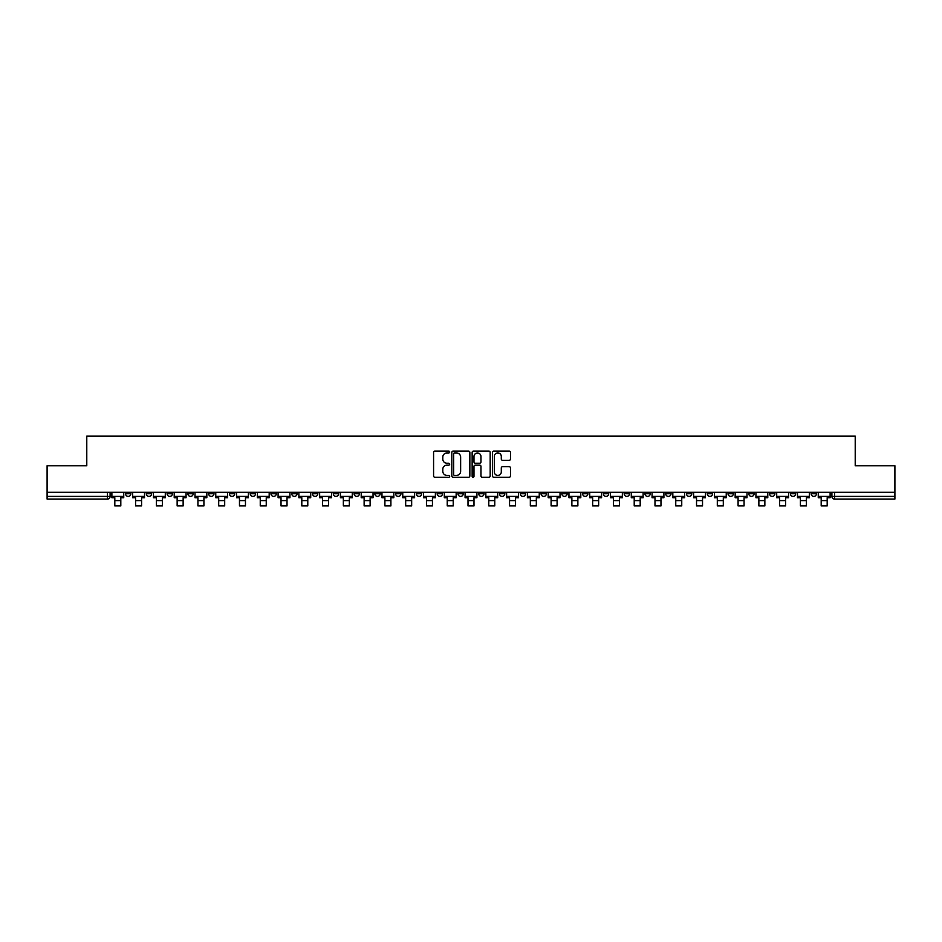 <?xml version="1.0" encoding="UTF-8"?>
<svg xmlns="http://www.w3.org/2000/svg" width="942" height="942" viewBox="0 0 942 942"><rect width="100%" height="100%" fill="white"/><g stroke="black" fill="none" stroke-linecap="round" stroke-linejoin="round"><path stroke-width="1.41" d="M449.687 452.019A0.918 0.918 0 0 0 448.781 451.1L434.886 451.1A1.307 1.307 0 0 0 433.579 452.407L433.579 475.945A1.307 1.307 0 0 0 434.886 477.253L448.781 477.253A0.918 0.918 0 0 0 449.687 476.334A0.918 0.918 0 0 0 448.781 475.416L446.979 475.416A4.18 4.18 0 0 1 442.799 471.236L442.799 469.269A4.18 4.18 0 0 1 446.979 465.089L448.781 465.089A0.918 0.918 0 0 0 449.687 464.171A0.918 0.918 0 0 0 448.781 463.264L446.979 463.264A4.18 4.18 0 0 1 442.799 459.072L442.799 457.117A4.18 4.18 0 0 1 446.979 452.937L448.781 452.937A0.918 0.918 0 0 0 449.687 452.019M811.133 492.277L811.133 493.738L816.455 493.738A2.661 2.661 0 0 1 813.794 496.399A2.661 2.661 0 0 1 811.133 493.738L811.133 492.277M686.482 492.277L686.482 493.738L691.805 493.738A2.661 2.661 0 0 1 689.144 496.399A2.661 2.661 0 0 1 686.482 493.738L686.482 492.277M665.7 492.277L665.7 493.738L671.034 493.738A2.661 2.661 0 0 1 668.373 496.399A2.661 2.661 0 0 1 665.7 493.738L665.7 492.277M541.049 492.277L541.049 493.738L546.384 493.738A2.661 2.661 0 0 1 543.711 496.399A2.661 2.661 0 0 1 541.049 493.738L541.049 492.277M520.278 492.277L520.278 493.738L525.601 493.738A2.661 2.661 0 0 1 522.94 496.399A2.661 2.661 0 0 1 520.278 493.738L520.278 492.277M499.495 492.277L499.495 493.738L504.83 493.738A2.661 2.661 0 0 1 502.168 496.399A2.661 2.661 0 0 1 499.495 493.738L499.495 492.277M457.953 492.277L457.953 493.738L463.276 493.738A2.661 2.661 0 0 1 460.614 496.399A2.661 2.661 0 0 1 457.953 493.738L457.953 492.277M416.399 493.738L416.399 492.277L416.399 493.738A2.661 2.661 0 0 0 419.06 496.399A2.661 2.661 0 0 1 416.399 493.738L421.722 493.738A2.661 2.661 0 0 1 419.06 496.399A2.661 2.661 0 0 0 421.722 493.738L421.722 492.277L421.722 493.738M395.616 493.738L395.616 492.277L395.616 493.738A2.661 2.661 0 0 0 398.289 496.399A2.661 2.661 0 0 1 395.616 493.738L400.951 493.738A2.661 2.661 0 0 1 398.289 496.399M374.845 493.738L374.845 492.277L374.845 493.738A2.661 2.661 0 0 0 377.507 496.399A2.661 2.661 0 0 1 374.845 493.738L380.179 493.738A2.661 2.661 0 0 1 377.507 496.399A2.661 2.661 0 0 0 380.179 493.738L380.179 492.277L380.179 493.738M354.074 492.277L354.074 493.738L359.397 493.738A2.661 2.661 0 0 1 356.735 496.399A2.661 2.661 0 0 1 354.074 493.738L354.074 492.277M333.291 492.277L333.291 493.738L338.625 493.738A2.661 2.661 0 0 1 335.964 496.399A2.661 2.661 0 0 1 333.291 493.738L333.291 492.277M312.52 492.277L312.52 493.738L317.843 493.738A2.661 2.661 0 0 1 315.181 496.399A2.661 2.661 0 0 1 312.52 493.738L312.52 492.277M291.749 493.738L291.749 492.277L291.749 493.738A2.661 2.661 0 0 0 294.41 496.399A2.661 2.661 0 0 1 291.749 493.738L297.071 493.738A2.661 2.661 0 0 1 294.41 496.399M250.195 493.738L250.195 492.277L250.195 493.738A2.661 2.661 0 0 0 252.856 496.399A2.661 2.661 0 0 1 250.195 493.738L255.517 493.738A2.661 2.661 0 0 1 252.856 496.399A2.661 2.661 0 0 0 255.517 493.738L255.517 492.277L255.517 493.738M229.424 493.738L229.424 492.277L229.424 493.738A2.661 2.661 0 0 0 232.085 496.399A2.661 2.661 0 0 1 229.424 493.738L234.746 493.738A2.661 2.661 0 0 1 232.085 496.399A2.661 2.661 0 0 0 234.746 493.738L234.746 492.277L234.746 493.738M208.641 493.738L208.641 492.277L208.641 493.738A2.661 2.661 0 0 0 211.302 496.399A2.661 2.661 0 0 1 208.641 493.738L213.975 493.738A2.661 2.661 0 0 1 211.302 496.399A2.661 2.661 0 0 0 213.975 493.738L213.975 492.277L213.975 493.738M187.87 493.738L187.87 492.277L187.87 493.738A2.661 2.661 0 0 0 190.531 496.399A2.661 2.661 0 0 1 187.87 493.738L193.192 493.738A2.661 2.661 0 0 1 190.531 496.399M167.087 493.738L167.087 492.277L167.087 493.738A2.661 2.661 0 0 0 169.76 496.399A2.661 2.661 0 0 1 167.087 493.738L172.421 493.738A2.661 2.661 0 0 1 169.76 496.399A2.661 2.661 0 0 0 172.421 493.738L172.421 492.277L172.421 493.738M146.316 493.738L146.316 492.277L146.316 493.738A2.661 2.661 0 0 0 148.977 496.399A2.661 2.661 0 0 1 146.316 493.738L151.638 493.738A2.661 2.661 0 0 1 148.977 496.399A2.661 2.661 0 0 0 151.638 493.738L151.638 492.277L151.638 493.738M509.198 460.32A1.307 1.307 0 0 0 510.505 459.013L510.505 452.407A1.307 1.307 0 0 0 509.198 451.1L493.773 451.1A1.307 1.307 0 0 0 492.466 452.407L492.466 475.945A1.307 1.307 0 0 0 493.773 477.253L509.198 477.253A1.307 1.307 0 0 0 510.505 475.945L510.505 467.962A1.307 1.307 0 0 0 509.198 466.655L502.604 466.655A1.307 1.307 0 0 0 501.297 467.962L501.297 471.918A3.497 3.497 0 0 1 497.8 475.416A3.497 3.497 0 0 1 494.303 471.918L494.303 456.434A3.497 3.497 0 0 1 497.8 452.937A3.497 3.497 0 0 1 501.297 456.434L501.297 459.013A1.307 1.307 0 0 0 502.604 460.32L509.198 460.32M47.1 492.277L47.1 465.772L86.782 465.772L86.782 436.075L855.218 436.075L855.218 465.772L894.9 465.772L894.9 492.277L47.1 492.277L47.1 496.399L110.096 496.399L110.096 492.277L110.096 496.399A2.661 2.661 0 0 1 107.423 499.072L47.1 499.072L47.1 496.399M469.858 452.407A1.307 1.307 0 0 0 468.551 451.1L453.126 451.1A1.307 1.307 0 0 0 451.819 452.407L451.819 475.945A1.307 1.307 0 0 0 453.126 477.253L468.551 477.253A1.307 1.307 0 0 0 469.858 475.945L469.858 452.407M473.449 451.1L488.874 451.1A1.307 1.307 0 0 1 490.181 452.407L490.181 475.945A1.307 1.307 0 0 1 488.874 477.253L482.28 477.253A1.307 1.307 0 0 1 480.962 475.945L480.962 466.396A1.307 1.307 0 0 0 479.655 465.089L475.286 465.089A1.307 1.307 0 0 0 473.979 466.396L473.979 476.334A0.918 0.918 0 0 1 473.061 477.253A0.918 0.918 0 0 1 472.142 476.334L472.142 452.407A1.307 1.307 0 0 1 473.449 451.1M831.904 492.277L831.904 496.399L894.9 496.399L894.9 499.072L834.577 499.072A2.661 2.661 0 0 1 831.904 496.399A2.661 2.661 0 0 0 834.577 499.072L834.577 492.277M894.9 492.277L894.9 496.399M816.455 492.277L816.455 493.738A2.661 2.661 0 0 1 813.794 496.399M795.684 492.277L795.684 493.738A2.661 2.661 0 0 1 793.023 496.399A2.661 2.661 0 0 1 790.362 493.738L795.684 493.738M790.362 492.277L790.362 493.738M774.913 492.277L774.913 493.738A2.661 2.661 0 0 1 772.24 496.399A2.661 2.661 0 0 1 769.579 493.738L774.913 493.738M769.579 492.277L769.579 493.738M754.13 492.277L754.13 493.738A2.661 2.661 0 0 1 751.469 496.399A2.661 2.661 0 0 1 748.808 493.738A2.661 2.661 0 0 0 751.469 496.399M748.808 492.277L748.808 493.738L754.13 493.738M733.359 492.277L733.359 493.738A2.661 2.661 0 0 1 730.698 496.399A2.661 2.661 0 0 1 728.025 493.738L733.359 493.738M728.025 492.277L728.025 493.738M712.576 492.277L712.576 493.738A2.661 2.661 0 0 1 709.915 496.399A2.661 2.661 0 0 1 707.254 493.738L712.576 493.738M707.254 492.277L707.254 493.738M691.805 492.277L691.805 493.738M671.034 492.277L671.034 493.738L671.034 492.277M650.251 492.277L650.251 493.738A2.661 2.661 0 0 1 647.59 496.399A2.661 2.661 0 0 1 644.929 493.738L650.251 493.738M644.929 492.277L644.929 493.738M629.48 492.277L629.48 493.738A2.661 2.661 0 0 1 626.819 496.399A2.661 2.661 0 0 1 624.157 493.738L629.48 493.738M624.157 492.277L624.157 493.738M608.709 492.277L608.709 493.738A2.661 2.661 0 0 1 606.036 496.399A2.661 2.661 0 0 1 603.375 493.738L608.709 493.738M603.375 492.277L603.375 493.738M587.926 492.277L587.926 493.738A2.661 2.661 0 0 1 585.265 496.399A2.661 2.661 0 0 1 582.603 493.738L587.926 493.738M582.603 492.277L582.603 493.738M567.155 492.277L567.155 493.738A2.661 2.661 0 0 1 564.493 496.399A2.661 2.661 0 0 1 561.821 493.738L567.155 493.738M561.821 492.277L561.821 493.738M546.384 492.277L546.384 493.738A2.661 2.661 0 0 1 543.711 496.399M525.601 492.277L525.601 493.738M504.83 493.738L504.83 492.277L504.83 493.738A2.661 2.661 0 0 1 502.168 496.399M484.047 492.277L484.047 493.738A2.661 2.661 0 0 1 481.386 496.399A2.661 2.661 0 0 1 478.724 493.738A2.661 2.661 0 0 0 481.386 496.399A2.661 2.661 0 0 0 484.047 493.738L478.724 493.738L478.724 492.277M463.276 493.738L463.276 492.277L463.276 493.738A2.661 2.661 0 0 1 460.614 496.399M442.505 492.277L442.505 493.738A2.661 2.661 0 0 1 439.832 496.399A2.661 2.661 0 0 1 437.17 493.738A2.661 2.661 0 0 0 439.832 496.399M437.17 492.277L437.17 493.738L442.505 493.738M400.951 492.277L400.951 493.738L400.951 492.277M359.397 493.738L359.397 492.277L359.397 493.738A2.661 2.661 0 0 1 356.735 496.399M338.625 493.738L338.625 492.277L338.625 493.738A2.661 2.661 0 0 1 335.964 496.399M317.843 493.738L317.843 492.277L317.843 493.738A2.661 2.661 0 0 1 315.181 496.399M297.071 492.277L297.071 493.738L297.071 492.277M276.3 493.738L276.3 492.277L276.3 493.738A2.661 2.661 0 0 1 273.627 496.399A2.661 2.661 0 0 1 270.966 493.738L276.3 493.738A2.661 2.661 0 0 1 273.627 496.399M270.966 492.277L270.966 493.738M193.192 492.277L193.192 493.738L193.192 492.277M130.867 492.277L130.867 493.738A2.661 2.661 0 0 1 128.206 496.399A2.661 2.661 0 0 1 125.545 493.738A2.661 2.661 0 0 0 128.206 496.399A2.661 2.661 0 0 0 130.867 493.738L130.867 492.277M125.545 492.277L125.545 493.738L130.867 493.738M107.423 492.277L107.423 499.072A2.661 2.661 0 0 0 110.096 496.399M454.562 452.937A0.918 0.918 0 0 0 453.644 453.844L453.644 474.497A0.918 0.918 0 0 0 454.562 475.416L456.458 475.416A4.18 4.18 0 0 0 460.638 471.236L460.638 457.117A4.18 4.18 0 0 0 456.458 452.937L454.562 452.937M480.962 456.493A3.497 3.497 0 0 0 477.476 452.996A3.497 3.497 0 0 0 473.979 456.493L473.979 461.957A1.307 1.307 0 0 0 475.286 463.264L479.655 463.264A1.307 1.307 0 0 0 480.962 461.957L480.962 456.493M111.886 496.399L123.743 496.399L123.743 497.729L120.811 497.729L120.811 505.925L114.818 505.925L114.818 497.729L111.886 497.729L111.886 492.277M123.743 496.399L123.743 492.277M132.669 496.399L144.515 496.399L144.515 497.729L141.594 497.729L141.594 505.925L135.601 505.925L135.601 497.729L132.669 497.729L132.669 492.277M144.515 496.399L144.515 492.277M153.44 496.399L165.297 496.399L165.297 497.729L162.365 497.729L162.365 505.925L156.372 505.925L156.372 497.729L153.44 497.729L153.44 492.277M165.297 496.399L165.297 492.277M174.211 496.399L186.069 496.399L186.069 497.729L183.137 497.729L183.137 505.925L177.143 505.925L177.143 497.729L174.211 497.729L174.211 492.277M186.069 496.399L186.069 492.277M194.994 496.399L206.84 496.399L206.84 497.729L203.919 497.729L203.919 505.925L197.926 505.925L197.926 497.729L194.994 497.729L194.994 492.277M206.84 496.399L206.84 492.277M215.765 496.399L227.623 496.399L227.623 497.729L224.691 497.729L224.691 505.925L218.697 505.925L218.697 497.729L215.765 497.729L215.765 492.277M227.623 496.399L227.623 492.277M236.548 496.399L248.394 496.399L248.394 497.729L245.462 497.729L245.462 505.925L239.468 505.925L239.468 497.729L236.548 497.729L236.548 492.277M248.394 496.399L248.394 492.277M257.319 496.399L269.176 496.399L269.176 497.729L266.245 497.729L266.245 505.925L260.251 505.925L260.251 497.729L257.319 497.729L257.319 492.277M269.176 496.399L269.176 492.277M278.09 496.399L289.948 496.399L289.948 497.729L287.016 497.729L287.016 505.925L281.022 505.925L281.022 497.729L278.09 497.729L278.09 492.277M289.948 496.399L289.948 492.277M298.873 496.399L310.719 496.399L310.719 497.729L307.787 497.729L307.787 505.925L301.805 505.925L301.805 497.729L298.873 497.729L298.873 492.277M310.719 496.399L310.719 492.277M319.644 496.399L331.502 496.399L331.502 497.729L328.57 497.729L328.57 505.925L322.576 505.925L322.576 497.729L319.644 497.729L319.644 492.277M331.502 496.399L331.502 492.277M340.415 496.399L352.273 496.399L352.273 497.729L349.341 497.729L349.341 505.925L343.347 505.925L343.347 497.729L340.415 497.729L340.415 492.277M352.273 496.399L352.273 492.277M361.198 496.399L373.044 496.399L373.044 497.729L370.124 497.729L370.124 505.925L364.13 505.925L364.13 497.729L361.198 497.729L361.198 492.277M373.044 496.399L373.044 492.277M381.969 496.399L393.827 496.399L393.827 497.729L390.895 497.729L390.895 505.925L384.901 505.925L384.901 497.729L381.969 497.729L381.969 492.277M393.827 496.399L393.827 492.277M402.752 496.399L414.598 496.399L414.598 497.729L411.666 497.729L411.666 505.925L405.672 505.925L405.672 497.729L402.752 497.729L402.752 492.277M414.598 496.399L414.598 492.277M423.523 496.399L435.381 496.399L435.381 497.729L432.449 497.729L432.449 505.925L426.455 505.925L426.455 497.729L423.523 497.729L423.523 492.277M435.381 496.399L435.381 492.277M444.294 496.399L456.152 496.399L456.152 497.729L453.22 497.729L453.22 505.925L447.226 505.925L447.226 497.729L444.294 497.729L444.294 492.277M456.152 496.399L456.152 492.277M465.077 496.399L476.923 496.399L476.923 497.729L473.991 497.729L473.991 505.925L468.009 505.925L468.009 497.729L465.077 497.729L465.077 492.277M476.923 496.399L476.923 492.277M485.848 496.399L497.706 496.399L497.706 497.729L494.774 497.729L494.774 505.925L488.78 505.925L488.78 497.729L485.848 497.729L485.848 492.277M497.706 496.399L497.706 492.277M506.619 496.399L518.477 496.399L518.477 497.729L515.545 497.729L515.545 505.925L509.551 505.925L509.551 497.729L506.619 497.729L506.619 492.277M518.477 496.399L518.477 492.277M527.402 496.399L539.248 496.399L539.248 497.729L536.328 497.729L536.328 505.925L530.334 505.925L530.334 497.729L527.402 497.729L527.402 492.277M539.248 496.399L539.248 492.277M548.173 496.399L560.031 496.399L560.031 497.729L557.099 497.729L557.099 505.925L551.105 505.925L551.105 497.729L548.173 497.729L548.173 492.277M560.031 496.399L560.031 492.277M568.956 496.399L580.802 496.399L580.802 497.729L577.87 497.729L577.87 505.925L571.876 505.925L571.876 497.729L568.956 497.729L568.956 492.277M580.802 496.399L580.802 492.277M589.727 496.399L601.585 496.399L601.585 497.729L598.653 497.729L598.653 505.925L592.659 505.925L592.659 497.729L589.727 497.729L589.727 492.277M601.585 496.399L601.585 492.277M610.498 496.399L622.356 496.399L622.356 497.729L619.424 497.729L619.424 505.925L613.43 505.925L613.43 497.729L610.498 497.729L610.498 492.277M622.356 496.399L622.356 492.277M631.281 496.399L643.127 496.399L643.127 497.729L640.195 497.729L640.195 505.925L634.213 505.925L634.213 497.729L631.281 497.729L631.281 492.277M643.127 496.399L643.127 492.277M652.052 496.399L663.91 496.399L663.91 497.729L660.978 497.729L660.978 505.925L654.984 505.925L654.984 497.729L652.052 497.729L652.052 492.277M663.91 496.399L663.91 492.277M672.823 496.399L684.681 496.399L684.681 497.729L681.749 497.729L681.749 505.925L675.755 505.925L675.755 497.729L672.823 497.729L672.823 492.277M684.681 496.399L684.681 492.277M693.606 496.399L705.452 496.399L705.452 497.729L702.532 497.729L702.532 505.925L696.538 505.925L696.538 497.729L693.606 497.729L693.606 492.277M705.452 496.399L705.452 492.277M714.377 496.399L726.235 496.399L726.235 497.729L723.303 497.729L723.303 505.925L717.309 505.925L717.309 497.729L714.377 497.729L714.377 492.277M726.235 496.399L726.235 492.277M735.16 496.399L747.006 496.399L747.006 497.729L744.074 497.729L744.074 505.925L738.081 505.925L738.081 497.729L735.16 497.729L735.16 492.277M747.006 496.399L747.006 492.277M755.931 496.399L767.789 496.399L767.789 497.729L764.857 497.729L764.857 505.925L758.863 505.925L758.863 497.729L755.931 497.729L755.931 492.277M767.789 496.399L767.789 492.277M776.703 496.399L788.56 496.399L788.56 497.729L785.628 497.729L785.628 505.925L779.635 505.925L779.635 497.729L776.703 497.729L776.703 492.277M788.56 496.399L788.56 492.277M797.485 496.399L809.331 496.399L809.331 497.729L806.399 497.729L806.399 505.925L800.406 505.925L800.406 497.729L797.485 497.729L797.485 492.277M809.331 496.399L809.331 492.277M818.257 496.399L830.114 496.399L830.114 497.729L827.182 497.729L827.182 505.925L821.188 505.925L821.188 497.729L818.257 497.729L818.257 492.277M830.114 496.399L830.114 492.277M114.818 500.602L120.811 500.602M135.601 500.602L141.594 500.602M156.372 500.602L162.365 500.602M177.143 500.602L183.137 500.602M197.926 500.602L203.919 500.602M218.697 500.602L224.691 500.602M239.468 500.602L245.462 500.602M260.251 500.602L266.245 500.602M281.022 500.602L287.016 500.602M301.805 500.602L307.787 500.602M322.576 500.602L328.57 500.602M343.347 500.602L349.341 500.602M364.13 500.602L370.124 500.602M384.901 500.602L390.895 500.602M405.672 500.602L411.666 500.602M426.455 500.602L432.449 500.602M447.226 500.602L453.22 500.602M468.009 500.602L473.991 500.602M488.78 500.602L494.774 500.602M509.551 500.602L515.545 500.602M530.334 500.602L536.328 500.602M551.105 500.602L557.099 500.602M571.876 500.602L577.87 500.602M592.659 500.602L598.653 500.602M613.43 500.602L619.424 500.602M634.213 500.602L640.195 500.602M654.984 500.602L660.978 500.602M675.755 500.602L681.749 500.602M696.538 500.602L702.532 500.602M717.309 500.602L723.303 500.602M738.081 500.602L744.074 500.602M758.863 500.602L764.857 500.602M779.635 500.602L785.628 500.602M800.406 500.602L806.399 500.602M821.188 500.602L827.182 500.602"/></g></svg>
